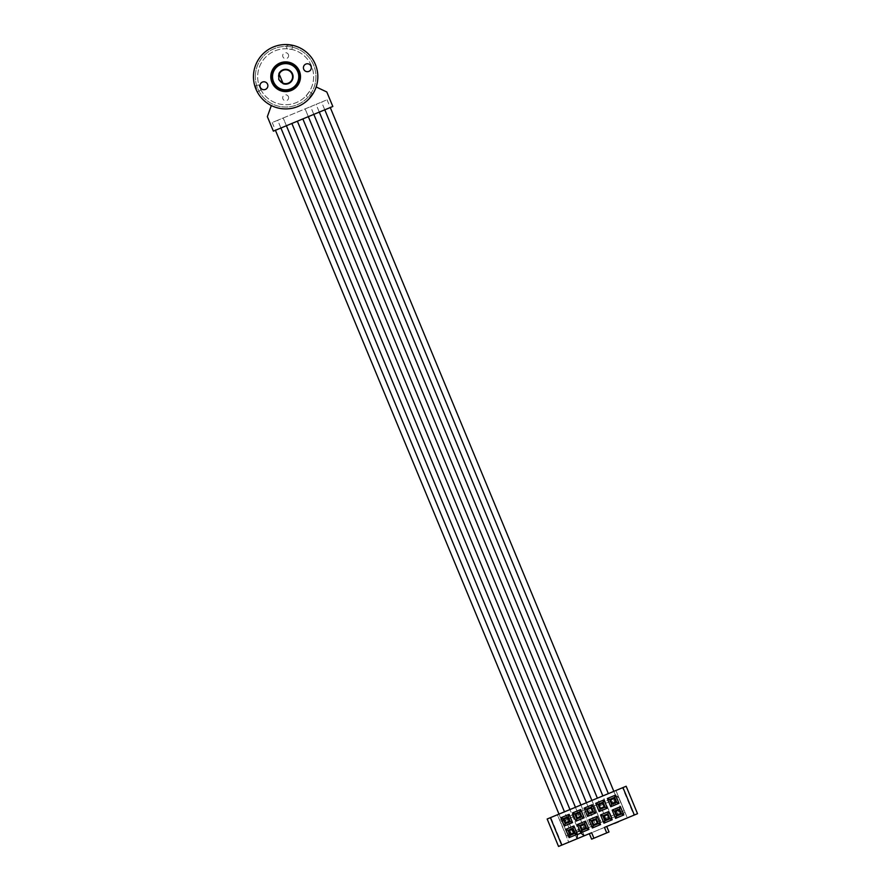 <?xml version="1.0" encoding="UTF-8"?>
<svg xmlns="http://www.w3.org/2000/svg" width="891" height="891" viewBox="0 0 891 891"><rect width="100%" height="100%" fill="white"/><g stroke="black" fill="none" stroke-linecap="round" stroke-linejoin="round"><path stroke-width="0.67" stroke-dasharray="4.46 3.34" d="M597.349 823.228L595.834 819.575L592.17 821.09L593.684 824.743M596.235 818.606L591.201 820.689L593.283 825.723L598.318 823.629L596.235 818.606M584.273 835.78L582.38 831.203L579.885 830.635L582.38 831.203L584.273 835.78L580.91 833.107L577.435 834.544L576.956 838.821L575.063 834.243L576.41 832.071L579.885 830.635L576.41 832.071L575.063 834.243L576.956 838.821M604.443 827.416L589.352 833.675L591.624 839.166L609.01 831.96M589.352 833.675L591.635 832.729M637.533 813.695L626.161 786.252L622.497 787.767L633.88 815.209L637.533 813.695M621.272 820.433L614.411 823.284M606.726 826.469L568.77 842.207L559.659 820.255L618.209 795.975L615.937 790.495L557.387 814.764L568.77 842.207L562.21 844.935L558.546 846.45L547.163 819.007L550.827 817.493L562.21 844.935M622.497 787.767L615.937 790.495L627.309 817.938L625.037 812.447L623.823 812.948L624.079 810.699L618.766 797.89L617.218 798.536L622.531 811.345L621.094 814.084L618.243 815.265A1.982 1.682 67.5 0 0 619.033 812.792L617.474 813.438L618.243 815.265L570.429 835.09L567.478 834.165L562.176 821.357L563.602 818.617L560.873 819.753L561.564 820.355L562.41 819.742M614.601 823.741L621.461 820.889M633.88 815.209L627.309 817.938M570.429 835.09L567.701 836.215L565.93 834.811L570.986 832.717L565.674 819.909L567.222 819.263L566.464 817.437A1.982 1.682 -112.5 0 0 565.674 819.909L560.617 822.003L560.873 819.753L559.659 820.255L557.387 814.764L550.827 817.493M618.766 797.89L616.995 796.487L614.267 797.612L617.218 798.536L613.721 799.984A1.982 1.682 67.5 0 0 611.404 798.804L563.602 818.617M614.267 797.612L611.404 798.804L612.173 800.63L567.222 819.263L572.534 832.071L617.474 813.438L612.173 800.63L613.721 799.984L619.033 812.792L624.079 810.699M561.508 821.636L561.564 820.355M570.986 832.717A1.982 1.682 -112.5 0 0 573.292 833.898L572.534 832.071L570.986 832.717M616.995 796.487L618.209 795.975L625.037 812.447L567.701 836.215M623.823 812.948L621.094 814.084M584.218 824.387L585.732 828.051L582.068 829.566L580.553 825.901M584.619 823.418L579.584 825.5L581.667 830.535L586.701 828.452L584.619 823.418M600.489 808.315L604.143 806.8L602.628 803.136L598.975 804.651L600.489 808.315M605.123 807.201L603.029 802.167L598.006 804.25L600.088 809.284L605.123 807.201M612.106 803.493L610.591 799.84L614.244 798.314L615.77 801.978M611.705 804.462L616.739 802.379L614.645 797.345L609.622 799.439L611.705 804.462M619.067 809.941L620.582 813.594L616.928 815.109L615.403 811.456M616.527 816.078L621.55 813.995L619.468 808.961L614.434 811.055L616.527 816.078M604.9 820.901L609.934 818.818L607.851 813.784L602.817 815.866L604.9 820.901M603.786 816.267L605.301 819.932L608.965 818.417L607.45 814.753M575.731 814.285L577.257 817.949L580.91 816.434L579.395 812.77M576.856 818.918L581.879 816.835L579.796 811.801L574.762 813.884L576.856 818.918M569.293 821.246L567.779 817.593L564.114 819.107L565.64 822.761L569.293 821.246M570.262 821.647L568.18 816.624L563.145 818.706L565.239 823.741L570.262 821.647M592.526 811.612L591.011 807.959L587.358 809.473L588.873 813.127L592.526 811.612M591.412 806.979L586.378 809.073L588.472 814.096L593.506 812.013L591.412 806.979M255.917 89.067A32.187 32.187 0 0 1 273.325 47A32.187 32.187 0 0 1 315.381 64.408A32.187 32.187 0 0 1 297.973 106.463A32.187 32.187 0 0 1 255.917 89.067A32.187 32.187 0 0 1 273.325 47A32.187 32.187 0 0 1 316.171 86.962A32.187 32.187 0 0 1 255.917 89.067C257.733 92.942 257.733 92.942 255.917 89.067C257.733 92.942 257.733 92.942 255.917 89.067A32.187 32.187 0 0 1 273.325 47A32.187 32.187 0 0 1 315.381 64.408A32.187 32.187 0 0 1 297.973 106.463A32.187 32.187 0 0 1 255.917 89.067C254.447 85.035 254.447 85.035 255.917 89.067C254.447 85.035 254.447 85.035 255.917 89.067A32.187 32.187 0 0 0 285.643 108.925A32.187 32.187 0 0 1 255.917 89.067M316.171 86.962L326.808 91.985L332.833 106.486L273.37 131.144L267.356 116.632L271.321 105.55M324.781 109.816L321.573 102.075L327.053 99.792L321.573 102.075L608.353 793.636M620.192 814.452L622.943 813.316L620.192 814.452M319.301 112.099L316.082 104.347L321.573 102.075L316.082 104.347L611.972 817.86L573.581 833.787L564.471 811.824M313.821 114.371L310.603 106.619L316.082 104.347L310.603 106.619L606.481 820.143L617.452 815.588L611.972 817.86L602.862 795.908M280.91 128.014L277.702 120.263L272.212 122.535L277.702 120.263L573.581 833.787L570.841 834.923L579.061 831.515L569.962 809.551M570.841 834.923L568.09 836.059L570.841 834.923M308.331 116.643L305.123 108.891L310.603 106.619L277.702 120.263L283.182 117.991L579.061 831.515L584.552 829.231L575.441 807.279M291.88 123.47L584.552 829.231L590.031 826.959L580.932 805.007M297.36 121.187L590.031 826.959L595.511 824.687L586.412 802.735M302.851 118.915L595.511 824.687L601.002 822.415L591.891 800.463M286.401 125.742L283.182 117.991L305.123 108.891L601.002 822.415L606.481 820.143L597.382 798.18M285.643 44.55A32.187 32.187 0 0 1 315.381 64.408M317.831 76.737A32.187 32.187 0 0 0 285.643 44.55A32.187 32.187 0 0 0 253.467 76.737A32.187 32.187 0 0 0 285.643 108.925A32.187 32.187 0 0 0 317.831 76.737A32.187 32.187 0 0 0 285.643 44.55A32.187 32.187 0 0 0 253.467 76.737M255.349 76.737A30.305 30.305 0 0 1 285.643 46.432A30.305 30.305 0 0 1 315.949 76.737A30.305 30.305 0 0 1 285.643 107.043A30.305 30.305 0 0 1 255.349 76.737A30.305 30.305 0 0 0 285.643 107.043A30.305 30.305 0 0 0 315.949 76.737A30.305 30.305 0 0 0 285.643 46.432A30.305 30.305 0 0 0 255.349 76.737M288.617 97.776A2.974 2.974 0 0 0 285.643 94.802A2.974 2.974 0 0 0 282.681 97.776A2.974 2.974 0 0 0 285.643 100.75A2.974 2.974 0 0 0 288.617 97.776M288.617 55.688A2.974 2.974 0 0 0 285.643 52.725A2.974 2.974 0 0 0 282.681 55.688A2.974 2.974 0 0 0 285.643 58.661A2.974 2.974 0 0 0 288.617 55.688M309.689 98.144L311.193 96.317L309.054 98.834L308.943 98.032L313.064 93.6M256.608 88.777L255.561 86.26L256.608 88.777M259.804 87.452C261.286 90.637 261.286 90.637 259.804 87.452C261.286 90.637 261.286 90.637 259.804 87.452A27.977 27.977 0 0 1 274.929 50.887A27.977 27.977 0 0 1 311.494 66.023A27.977 27.977 0 0 1 296.369 102.576A27.977 27.977 0 0 1 259.804 87.452C258.59 84.155 258.59 84.155 259.804 87.452C258.59 84.155 258.59 84.155 259.804 87.452A27.977 27.977 0 0 1 274.929 50.887A27.977 27.977 0 0 1 311.494 66.023A27.977 27.977 0 0 1 296.369 102.576A27.977 27.977 0 0 1 259.804 87.452M293.083 45.419L286.546 44.561L292.437 45.92L293.083 45.419M287.481 44.606L289.842 44.828M312.262 93.7L308.943 98.032L306.092 95.838L309.4 91.517L312.262 93.7M291.97 49.484L292.437 45.92L287.036 45.207L286.568 48.771L291.97 49.484L286.568 48.771M260.261 87.262A3.965 3.965 0 0 0 265.44 89.401A3.965 3.965 0 0 0 267.578 84.222A3.965 3.965 0 0 0 262.411 82.083A3.965 3.965 0 0 0 260.261 87.262M303.72 69.242A3.965 3.965 0 0 0 308.887 71.38A3.965 3.965 0 0 0 311.037 66.212A3.965 3.965 0 0 0 305.858 64.063A3.965 3.965 0 0 0 303.72 69.242M271.922 82.429A14.857 14.857 0 0 1 279.963 63.016A14.857 14.857 0 0 1 299.365 71.046A14.857 14.857 0 0 1 291.335 90.459A14.857 14.857 0 0 1 271.922 82.429M298.229 71.514A13.621 13.621 0 0 0 280.431 64.152A13.621 13.621 0 0 0 273.069 81.95A13.621 13.621 0 0 0 290.867 89.312A13.621 13.621 0 0 0 298.229 71.514M292.504 73.886A7.429 7.429 0 0 0 282.803 69.877A7.429 7.429 0 0 0 278.783 79.577A7.429 7.429 0 0 0 288.495 83.598A7.429 7.429 0 0 0 292.504 73.886M282.937 83.108L279.217 74.153M309.4 91.517L306.092 95.838M565.93 834.811L560.617 822.003M327.053 99.792L330.271 107.544M613.832 791.364L622.943 813.316M272.212 122.535L275.43 130.286M558.991 814.107L568.09 836.059M260.974 89.913L257.343 92.04M258.891 84.879L254.815 85.948"/><path stroke-width="1.34" d="M593.684 824.743L592.17 821.09L595.834 819.575L597.349 823.228L593.684 824.743M593.506 812.013L595.767 812.948L592.348 804.718L584.117 808.137L586.378 809.073L588.472 814.096L593.506 812.013L591.412 806.979L586.378 809.073M592.348 804.718L591.412 806.979M584.117 808.137L587.537 816.368L588.472 814.096M587.537 816.368L595.767 812.948M604.9 820.901L603.964 823.161L612.206 819.753L608.787 811.523L607.851 813.784L602.817 815.866L604.9 820.901L609.934 818.818L607.851 813.784M612.206 819.753L609.934 818.818M608.787 811.523L600.556 814.931L602.817 815.866M600.556 814.931L603.964 823.161M616.527 816.078L615.581 818.35L623.823 814.931L620.403 806.7L619.468 808.961L614.434 811.055L616.527 816.078L621.55 813.995L619.468 808.961M623.823 814.931L621.55 813.995M620.403 806.7L612.173 810.119L614.434 811.055M612.173 810.119L615.581 818.35M611.705 804.462L610.769 806.734L619 803.314L615.592 795.084L614.645 797.345L609.622 799.439L611.705 804.462L616.739 802.379L614.645 797.345M619 803.314L616.739 802.379M615.592 795.084L607.35 798.503L609.622 799.439M607.35 798.503L610.769 806.734M603.029 802.167L603.964 799.906L595.734 803.314L599.153 811.545L600.088 809.284L605.123 807.201L603.029 802.167L598.006 804.25L600.088 809.284M595.734 803.314L598.006 804.25M599.153 811.545L607.384 808.137L605.123 807.201M607.384 808.137L603.964 799.906M581.667 830.535L580.732 832.795L588.962 829.387L585.554 821.157L584.619 823.418L579.584 825.5L581.667 830.535L586.701 828.452L584.619 823.418M588.962 829.387L586.701 828.452M585.554 821.157L577.323 824.565L579.584 825.5M577.323 824.565L580.732 832.795M570.262 821.647L572.534 822.582L569.115 814.352L560.885 817.771L563.145 818.706L565.239 823.741L570.262 821.647L568.18 816.624L563.145 818.706M569.115 814.352L568.18 816.624M560.885 817.771L564.293 826.002L565.239 823.741M564.293 826.002L572.534 822.582M576.856 818.918L575.92 821.179L584.151 817.771L580.732 809.54L579.796 811.801L574.762 813.884L576.856 818.918L581.879 816.835L579.796 811.801M584.151 817.771L581.879 816.835M580.732 809.54L572.501 812.948L574.762 813.884M572.501 812.948L575.92 821.179M575.085 833.263L577.346 834.199L573.938 825.968L565.696 829.387L567.968 830.323L570.051 835.357L575.085 833.263L573.002 828.24L567.968 830.323M573.938 825.968L573.002 828.24M565.696 829.387L569.115 837.618L570.051 835.357M569.115 837.618L577.346 834.199M584.273 835.78L576.956 838.821L577.435 834.544L580.91 833.107L584.273 835.78L591.635 832.729L593.918 838.219L591.624 839.166L589.352 833.675M558.546 846.45L547.163 819.007L550.371 817.682L561.742 845.125L558.546 846.45M609.01 831.96L606.726 826.469L609.01 831.96L593.918 838.219M598.318 823.629L600.579 824.565L597.17 816.334L596.235 818.606L591.201 820.689L593.283 825.723L598.318 823.629L596.235 818.606M597.17 816.334L588.94 819.753L591.201 820.689M588.94 819.753L592.348 827.984L593.283 825.723M592.348 827.984L600.579 824.565M634.336 815.02L622.954 787.577L626.161 786.252L637.533 813.695L604.443 827.416L606.715 832.907M550.371 817.682L622.954 787.577M576.956 838.821L561.742 845.125M627.309 817.938L606.726 826.469M572.59 829.209L574.116 832.862L572.59 829.209L568.937 830.724L570.452 834.388L568.937 830.724L572.59 829.209M574.116 832.862L570.452 834.388L574.116 832.862M584.218 824.387L585.732 828.051L582.068 829.566L580.553 825.901L584.218 824.387M604.143 806.8L600.489 808.315L598.975 804.651L602.628 803.136L604.143 806.8M614.244 798.314L615.77 801.978L612.106 803.493L610.591 799.84L614.244 798.314M616.928 815.109L615.403 811.456L619.067 809.941L620.582 813.594L616.928 815.109M608.965 818.417L605.301 819.932L603.786 816.267L607.45 814.753L608.965 818.417M577.257 817.949L575.731 814.285L579.395 812.77L580.91 816.434L577.257 817.949M567.779 817.593L569.293 821.246L565.64 822.761L564.114 819.107L567.779 817.593M591.011 807.959L592.526 811.612L588.873 813.127L587.358 809.473L591.011 807.959M316.171 86.962L326.808 91.985L332.833 106.486L273.37 131.144L267.356 116.632L271.321 105.55M564.471 811.824L280.91 128.014M569.962 809.551L286.401 125.742M575.441 807.279L291.88 123.47M580.932 805.007L297.36 121.187M586.412 802.735L302.851 118.915M591.891 800.463L308.331 116.643M597.382 798.18L313.821 114.371M602.862 795.908L319.301 112.099M608.353 793.636L324.781 109.816M253.467 76.737A32.187 32.187 0 0 0 255.917 89.067A32.187 32.187 0 0 1 273.325 47A32.187 32.187 0 0 1 315.381 64.408A32.187 32.187 0 0 1 297.973 106.463A32.187 32.187 0 0 1 253.467 76.737A32.187 32.187 0 0 1 285.643 44.55M315.381 64.408A32.187 32.187 0 0 1 285.643 108.925A32.187 32.187 0 0 0 311.193 96.317L313.064 93.6L311.193 96.317A32.187 32.187 0 0 0 317.831 76.737M286.546 44.561L287.481 44.606M289.842 44.828L293.083 45.419M255.093 86.85L254.815 85.948M309.054 98.834L309.689 98.144M260.261 87.262A3.965 3.965 0 0 0 265.44 89.401A3.965 3.965 0 0 0 267.578 84.222A3.965 3.965 0 0 0 262.411 82.083A3.965 3.965 0 0 0 260.261 87.262M303.72 69.242A3.965 3.965 0 0 0 308.887 71.38A3.965 3.965 0 0 0 311.037 66.212A3.965 3.965 0 0 0 305.858 64.063A3.965 3.965 0 0 0 303.72 69.242M271.922 82.429A14.857 14.857 0 0 1 279.963 63.016A14.857 14.857 0 0 1 299.365 71.046A14.857 14.857 0 0 1 291.335 90.459A14.857 14.857 0 0 1 271.922 82.429M273.069 81.95A13.621 13.621 0 0 1 280.431 64.152A13.621 13.621 0 0 1 298.229 71.514A13.621 13.621 0 0 1 290.867 89.312A13.621 13.621 0 0 1 273.069 81.95M297.772 71.703A13.12 13.12 0 0 0 280.62 64.609A13.12 13.12 0 0 0 273.526 81.76A13.12 13.12 0 0 0 290.678 88.855A13.12 13.12 0 0 0 297.772 71.703M278.95 73.519A7.429 7.429 0 0 1 292.504 73.886A7.429 7.429 0 0 1 283.193 83.743L278.783 79.577L278.95 73.519L282.937 83.108A6.928 6.928 0 0 0 292.048 79.41A6.928 6.928 0 0 0 288.272 70.322A6.928 6.928 0 0 0 279.217 74.153L278.95 73.519M283.193 83.743L282.937 83.108L283.193 83.743M330.271 107.544L613.832 791.364M275.43 130.286L558.991 814.107"/></g></svg>
